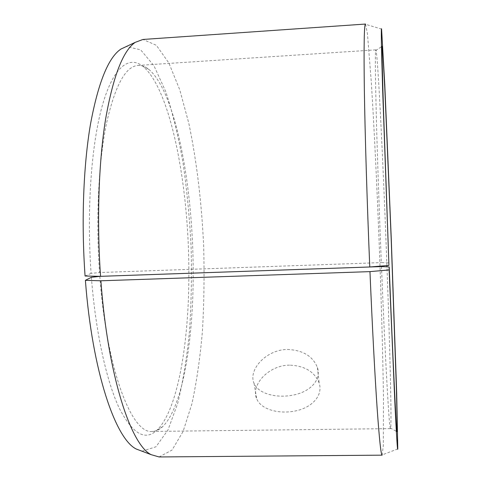 <?xml version="1.0" encoding="UTF-8"?>
<svg xmlns="http://www.w3.org/2000/svg" width="481" height="481" viewBox="0 0 481 481"><rect width="100%" height="100%" fill="white"/><g stroke="black" fill="none" stroke-linecap="round" stroke-linejoin="round"><path stroke-width="0.36" stroke-dasharray="2.4 1.8" d="M381.481 266.582C385.197 358.189 388.925 423.575 390.211 427.91L390.482 428.631C391.967 427.423 389.941 347.625 386.977 266.859M386.934 265.584C383.387 167.58 377.844 52.255 375.859 49.856L375.649 50.601C375.108 54.786 375.324 76.377 376.292 115.374C377.302 154.287 379.172 209.349 381.325 262.602L389.033 262.891M382.167 455.158L383.327 445.406L383.459 396.681C382.834 352.97 381.199 296.536 379.022 239.406C376.791 182.275 374.068 125.884 371.32 82.257L367.436 33.688L365.524 24.05M142.027 451.208L155.976 446.777L168.019 429.9L177.723 403.337C182.978 381.806 186.905 357.738 189.484 331.132C191.312 303.691 191.853 275.535 191.089 246.657C189.622 217.809 186.917 189.773 182.978 162.56C178.355 136.231 172.589 112.536 165.686 91.474L153.968 65.741L140.656 49.844L126.407 46.495M159.055 456.95L172.024 450.078L183.087 431.469L191.919 403.799C196.669 381.788 200.186 357.413 202.459 330.681C204.046 303.18 204.449 275.012 203.661 246.17C201.653 202.321 196.729 161.466 188.889 123.611L179.804 89.923L168.867 63.017L156.397 45.316L142.947 39.46M91.384 277.284C95.689 332.798 106.56 381.343 119.234 408.128C132.582 433.952 145.148 441.299 156.95 430.17C177.844 410.287 189.027 342.394 188.859 273.274C189.057 186.977 171.128 89.833 142.905 66.318C129.191 55.441 113.636 66.378 102.531 104.822C91.492 143.2 86.508 209.193 91.095 273.382L99.537 272.547L381.325 262.602M85.071 276.016L91.095 273.382M99.814 276.365C106.722 371.134 132.185 434.523 152.224 431.433C155.856 431.349 159.313 429.767 162.596 426.683C182.6 407.521 193.344 341.053 193.176 273.124C193.356 187.999 175.938 92.118 148.809 69.36C145.298 66.546 141.727 65.236 138.095 65.428C125.565 66.186 114.995 85.66 106.397 123.833C98.581 162.073 95.731 218.302 99.537 272.547M287.446 349.459C302.771 350.114 312.758 356.108 317.4 367.448C321.542 379.647 310.636 391.624 293.548 395.009C276.431 398.527 258.195 393.765 254.052 383.297C247.913 369.961 266.149 349.549 287.446 349.459M289.574 365.139C268.602 365.127 250.511 385.167 256.668 398.749C260.858 409.439 278.848 414.502 295.725 410.882C312.548 407.395 323.244 395.105 319.143 382.972C314.568 371.723 304.707 365.776 289.574 365.139M390.211 427.91L396.951 431.673M375.649 50.601L382.082 46.326M381.577 29.058L365.837 24.387M397.781 448.929L382.449 454.798M148.809 69.36L142.905 66.318M162.596 426.683L156.95 430.17M152.224 431.433L390.482 428.631M138.095 65.428L375.859 49.856M254.052 383.297L256.668 398.749M317.4 367.448L319.143 382.972"/><path stroke-width="0.72" d="M389.195 266.967L389.117 269.931L369.961 271.627L100.89 280.79L85.396 280.321L91.384 277.284L99.814 276.365L381.481 266.582L389.195 266.967C392.923 360.912 396.17 427.591 396.951 431.673L397.264 429.106L396.428 389.526L391.191 238.937L384.806 88.39L382.587 48.858L382.082 46.326C381.848 50.373 382.347 72.3 383.579 112.103L388.937 265.422L369.769 266.979L100.559 276.328L85.071 276.016C81.205 221.915 83.405 165.644 90.482 124.2C98.244 82.54 108.381 57.504 120.887 49.086L135.209 42.364C123.016 50.685 113.137 76.305 105.579 119.228C98.707 161.959 96.639 220.268 100.559 276.328M386.977 266.859L386.934 265.584M389.117 269.931L395.051 406.788C396.591 437.626 397.504 451.671 397.781 448.929L396.681 392.839L391.275 238.931L384.8 85.065L381.577 29.058C380.994 25.86 381.343 45.797 382.617 88.871L388.937 265.422M369.961 271.627C372.276 326.358 374.897 375.739 377.11 407.966C379.353 439.7 381.042 455.429 382.167 455.158L159.055 456.95L151.124 454.653C130.928 444.991 107.84 375.709 100.89 280.79M135.209 42.364L142.947 39.46L365.524 24.05C364.153 23.858 363.762 45.935 364.351 90.296C365.043 134.951 367.063 202.044 369.769 266.979M85.396 280.321C92.262 371.873 115.602 439.195 136.321 449.05L142.027 451.208M126.407 46.495L120.887 49.086M136.321 449.05L151.124 454.653"/></g></svg>
